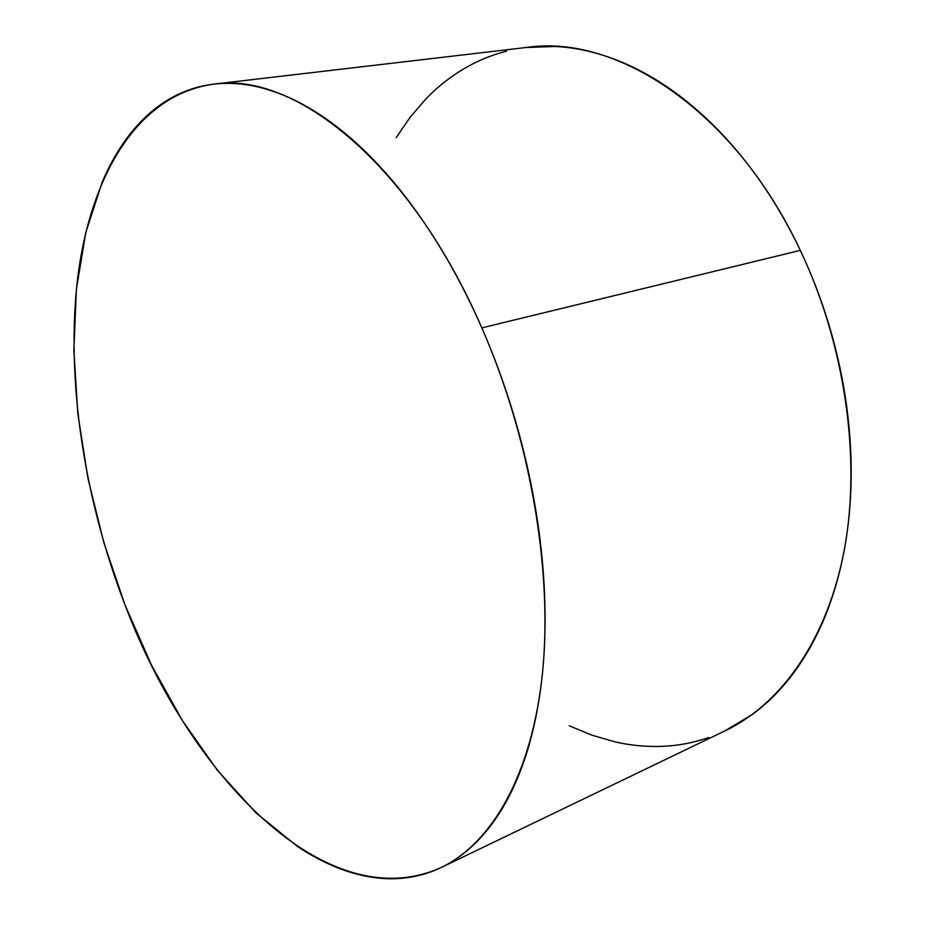<?xml version="1.0" encoding="UTF-8"?>
<svg xmlns="http://www.w3.org/2000/svg" width="925" height="925" viewBox="0 0 925 925"><rect width="100%" height="100%" fill="white"/><g stroke="black" fill="none" stroke-linecap="round" stroke-linejoin="round"><path stroke-width="1.39" d="M481.821 327.878C530.441 438.959 552.838 570.783 542.501 672.926C531.91 775.127 491.707 843.218 441.271 867.477C326.236 919.6 189.301 775.404 125.176 605.378C83.99 498.378 65.513 378.637 77.827 276.621C90.719 175.773 137.282 94.639 213.687 84.152C293.815 71.098 410.284 162.407 481.821 327.878L800.31 250.374L481.821 327.878C494.563 357.004 505.547 387.228 514.786 418.528C523.989 449.851 531.135 481.243 536.222 512.727C541.287 544.189 544.178 574.737 544.906 604.36C545.611 633.96 544.224 661.791 540.767 687.853C537.286 713.869 531.967 737.491 524.81 758.72C517.642 779.914 508.981 798.344 498.841 814.023C488.689 829.656 477.45 842.421 465.113 852.318C452.788 862.169 439.745 869.246 425.997 873.512C412.261 877.767 398.178 879.432 383.736 878.519C369.306 877.582 354.818 874.356 340.284 868.841C325.762 863.314 311.424 855.798 297.272 846.317L255.994 812.878L217.456 770.398L182.422 720.61L151.492 665.121L125.176 605.378L103.877 542.732L87.979 478.468L77.85 413.903L73.861 350.378L76.382 289.386L85.771 232.568L102.293 181.82C109.023 166.072 116.966 151.873 126.124 139.224C135.304 126.575 145.676 115.868 157.227 107.115C168.801 98.351 181.462 91.945 195.221 87.887C209.004 83.84 223.688 82.51 239.298 83.898C254.93 85.32 271.187 89.737 288.08 97.148C304.996 104.594 322.154 115.162 339.556 128.864C356.981 142.6 374.151 159.354 391.09 179.126C408.041 198.944 424.205 221.41 439.595 246.512C454.973 271.649 469.044 298.775 481.821 327.878M441.271 867.477L725.663 730.542C781.567 703.613 827.863 639.002 844.606 548.213C861.059 457.436 844.976 344.435 800.31 250.374C734.843 110.48 616.478 34.017 527.181 47.372L214.762 84.025M396.178 137.64L410.191 117.151L426.067 98.744C437.271 87.181 449.608 77.342 463.101 69.236C476.606 61.143 491.094 55.118 506.565 51.164M526.036 47.51L555.301 46.47C572.309 47.302 589.734 50.725 607.575 56.749C625.427 62.796 643.28 71.514 661.109 82.915C678.95 94.35 696.294 108.364 713.129 124.956C729.952 141.583 745.758 160.476 760.547 181.624C775.312 202.818 788.574 225.735 800.31 250.374C812.023 275.049 821.839 300.741 829.737 327.438C837.611 354.159 843.334 381.088 846.918 408.226C850.457 435.351 851.798 461.864 850.931 487.787C850.029 513.687 847.046 538.257 841.97 561.498C836.859 584.716 829.945 606.048 821.192 625.508C812.428 644.933 802.195 662.115 790.505 677.054C778.815 691.958 766.05 704.457 752.233 714.551L724.68 731.016M708.793 737.526C693.657 742.752 678.233 745.689 662.497 746.336C646.783 746.961 631.093 745.504 615.414 741.966L592.116 735.248L569.233 725.767"/></g></svg>
